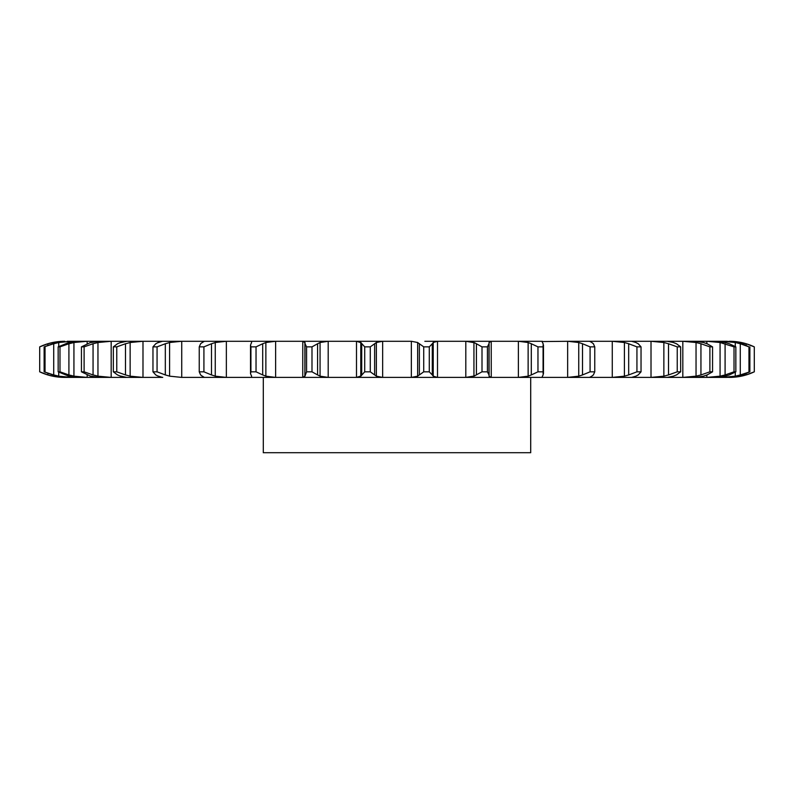 <?xml version="1.0" encoding="UTF-8"?>
<svg xmlns="http://www.w3.org/2000/svg" width="794" height="794" viewBox="0 0 794 794"><rect width="100%" height="100%" fill="white"/><g stroke="black" fill="none" stroke-linecap="round" stroke-linejoin="round"><path stroke-width="1.19" d="M370.272 346.869L370.272 371.82L374.629 374.947L374.629 343.742L370.272 346.869L364.714 346.869L364.714 371.82L360.784 376.167L360.784 342.512L364.714 346.869M376.535 342.413L374.46 343.891M374.46 374.798L376.535 376.267M370.272 371.82L364.714 371.82M361.21 375.909L356.556 377.388L711.335 377.388M302.812 341.291L382.539 341.291L376.356 342.512L376.356 376.167L382.539 377.388M356.556 341.291L361.21 342.78M356.585 341.291L411.461 341.291L417.644 342.512L417.644 376.167L411.461 377.388M667.129 377.388L666.017 377.388M725.14 376.167L715.483 377.388L707.017 377.388L720.069 376.167L720.069 342.512L734.023 346.869L735.84 346.869L729.299 343.742M715.483 377.388L726.867 377.388L737.844 376.167M729.091 377.339L722.58 377.388L735.274 376.167L735.274 372.168M729.091 377.388L741.259 376.167L729.259 377.388M530.7 377.388L530.7 452.709L263.3 452.709L263.3 377.388L275.458 377.388L204.306 377.388M162.74 377.388L126.792 377.388L119.904 375.909M58.726 372.168L58.726 376.167L71.42 377.388L110.981 377.388L98.575 377.388L89.702 375.909M52.741 375.304L52.741 376.167L64.493 377.388C55.808 377.368 47.551 375.512 39.7 371.82L47.888 374.947L47.888 373.597M64.741 377.388L71.42 377.388L56.156 376.167L44.127 371.82L44.127 346.869L56.156 342.512L64.91 341.341M82.665 341.291L86.973 341.291L73.931 342.512L73.931 376.167L86.973 377.388L78.507 377.388L68.86 376.167L58.161 371.82L58.161 346.869L68.86 342.512L78.507 341.291L71.599 341.291L71.599 341.916M101.046 341.291L110.981 341.291L97.96 342.512L97.96 376.167L110.981 377.388L127.983 377.388M157.659 342.78L162.373 341.291L181.548 341.291L169.588 342.512L169.588 376.167L181.548 377.388L204.386 377.388M181.548 341.291L275.458 341.291L265.871 342.512L265.871 376.167L275.458 377.388L328.051 377.388L302.782 377.388L305.134 375.909M251.559 342.78L251.589 341.291L328.051 341.291L320.061 342.512L320.061 376.167L328.051 377.388L356.556 377.388M356.496 341.291L356.496 377.388M361.707 343.742L361.707 374.947M474.752 342.78L465.909 341.291L491.188 341.291L424.85 341.291M491.188 377.388L489.084 376.167L489.084 342.512L491.188 341.291L542.391 341.291L518.512 341.291L528.129 342.512L528.129 376.167L518.512 377.388M541.945 341.559L567.799 341.291L578.747 342.512L578.747 376.167L567.799 377.388M635.905 342.512L631.607 341.291L567.799 341.291M725.14 342.512L715.483 341.291L612.452 341.291M695.306 341.291L683.019 341.291M737.844 342.512L726.867 341.291L707.027 341.291L720.069 342.512M729.259 341.291L741.259 342.512L722.58 341.291L735.274 342.512L735.274 346.512M52.741 343.385L52.741 342.512L64.91 341.291M71.599 341.291L67.123 341.291M127.983 341.291L78.507 341.291M162.74 341.291L126.792 341.291L119.904 342.78M305.134 342.78L302.782 341.291L302.752 377.388M423.728 371.82L429.286 371.82L432.293 374.947L432.293 343.742L429.286 346.869L423.728 346.869L419.371 343.742L419.371 374.947L423.728 371.82L423.728 346.869M419.54 374.798L417.465 376.267M437.415 341.291L433.216 342.512L433.216 376.167L437.415 377.388M432.194 374.798L433.306 376.267M306.583 371.82L311.992 371.82L317.58 374.947L317.58 343.742L311.992 346.869L306.583 346.869L305.015 343.742L304.916 376.167L306.583 371.82L306.583 346.869M317.332 374.798L320.31 376.267M465.8 341.291L465.8 377.388M474.752 375.909L465.909 377.388M476.42 343.742L473.939 342.512L473.939 376.167L482.008 371.82L482.008 346.869L476.42 343.742L476.42 374.947M482.008 371.82L487.417 371.82L488.985 374.947L488.985 343.742L487.417 346.869L482.008 346.869M488.975 374.798L489.094 376.267M251.559 376.167L250.517 373.607L250.924 371.82L256.035 371.82L262.705 374.947L262.705 343.742L256.035 346.869L250.924 346.869L250.517 345.072L251.559 342.512M251.559 375.909L251.589 377.388M262.387 374.798L266.188 376.267M518.383 341.291L518.383 377.388M226.171 341.291L215.253 342.512L215.253 376.167L226.171 377.388M528.129 342.512L531.295 343.742L531.295 374.947L537.965 371.82L543.076 371.82L543.175 374.947M531.295 374.947L528.129 376.167M542.441 376.167L542.391 377.388L541.945 377.13M543.245 374.798L542.371 376.267M202.172 376.167L200.624 374.947L199.244 371.82L203.919 371.82L211.482 374.947L211.482 343.742L203.919 346.869L199.244 346.869L200.624 343.742L202.172 342.512M201.954 375.909L204.346 377.388M211.105 374.798L215.631 376.267M542.411 342.482L542.411 341.291L542.441 342.512M204.346 341.291L201.954 342.78M567.65 341.291L567.65 377.388M578.747 342.512L582.518 343.742L582.518 374.947L590.081 371.82L594.756 371.82L593.376 374.947M582.518 374.947L578.747 376.167M591.828 376.167L589.624 377.388M593.525 374.798L591.679 376.267M158.095 376.167L155.783 374.947L152.964 371.82L157.063 371.82L165.321 374.947L165.321 343.742L157.063 346.869L152.964 346.869L155.783 343.742L158.095 342.512M157.659 375.909L162.373 377.388M164.904 374.798L170.015 376.267M589.624 341.291L591.828 342.512M612.263 341.291L612.263 377.388M612.432 341.291L624.412 342.512L624.412 376.167L612.432 377.388M142.801 341.291L130.137 342.512L130.137 376.167L142.801 377.388M624.412 342.512L628.679 343.742L628.679 374.947L636.937 371.82L641.036 371.82L638.217 374.947M628.679 374.947L624.412 376.167M635.905 376.167L631.607 377.388M638.445 374.798L635.676 376.267M120.539 376.167L117.522 374.947L113.334 371.82L116.758 371.82L125.492 374.947L125.492 343.742L116.758 346.869L113.334 346.869L117.522 343.742L120.539 342.512M125.025 374.798L130.603 376.267M651.011 341.291L651.011 377.388M651.179 341.291L663.863 342.512L663.863 376.167L651.179 377.388M663.863 342.512L668.508 343.742L668.508 374.947L677.242 371.82L680.666 371.82L676.478 374.947M668.508 374.947L663.863 376.167M673.461 376.167L667.198 377.388M676.776 374.798L673.163 376.267M90.516 376.167L81.445 371.82L84.104 371.82L93.057 374.947L93.057 343.742L84.104 346.869L81.445 346.869L90.516 342.512M92.561 374.798L98.446 376.267M667.198 341.291L673.461 342.512M98.575 341.291L89.702 342.78M682.82 341.291L682.82 377.388M682.999 341.291L696.04 342.512L696.04 376.167L682.999 377.388M696.04 342.512L700.943 343.742L700.943 374.947L709.896 371.82L712.555 371.82L707.117 374.947M700.943 374.947L696.04 376.167M703.484 376.167L695.405 377.388M707.484 374.798L703.117 376.267M58.161 371.82L59.977 371.82L68.909 374.947L68.909 343.742L59.977 346.869L58.161 346.869M68.413 374.798L74.438 376.267M695.405 341.291L703.484 342.512M706.839 341.291L706.839 343.633M706.839 375.056L706.839 377.388M71.42 341.291L58.726 342.512L58.726 346.512M725.091 343.742L725.091 374.947L734.023 371.82L735.84 371.82L729.299 374.947M725.091 374.947L720.069 376.167M729.716 374.798L724.724 376.267M44.127 371.82L53.724 374.947L53.724 343.742L44.127 346.869M53.218 374.798L59.232 376.267M722.401 341.291L722.401 341.936M722.401 376.743L722.401 377.388M735.274 342.512L740.276 343.742L740.276 374.947L749.873 371.82L742.41 374.947M740.276 374.947L735.274 376.167M742.866 374.798L737.388 376.267M39.71 371.82L39.7 346.869L39.7 371.82L39.71 346.869L47.888 343.742L47.888 345.082M47.402 374.798L53.228 376.267M729.507 341.291A57.932 57.932 0 0 1 754.3 346.869L746.112 343.742L741.259 342.512L741.259 343.385M741.259 375.294L741.259 376.167L746.112 374.947L754.29 371.82A57.932 57.932 0 0 1 729.507 377.388M754.3 371.82L754.29 346.869L754.3 371.82M746.598 374.798L740.772 376.267M491.218 341.291L491.248 377.388M417.465 342.413L419.54 343.891M433.306 342.413L432.194 343.891M304.916 342.512L305.015 343.742L304.916 342.512M320.31 342.413L317.332 343.891M489.094 342.413L488.975 343.891M266.188 342.413L262.387 343.891M531.295 343.742L537.965 346.869L543.076 346.869L543.175 343.742M542.371 342.413L543.245 343.891M199.244 346.839L199.244 371.82L199.244 346.839M215.631 342.413L211.105 343.891M582.518 343.742L590.081 346.869L594.756 346.869L593.376 343.742M594.756 346.839L594.756 371.82L594.756 346.839M591.679 342.413L593.525 343.891M170.015 342.413L164.904 343.891M628.679 343.742L636.937 346.869L641.036 346.869L638.217 343.742M635.676 342.413L638.445 343.891M130.603 342.413L125.025 343.891M668.508 343.742L677.242 346.869L680.666 346.869L676.478 343.742M673.163 342.413L676.776 343.891M98.446 342.413L92.561 343.891M700.943 343.742L709.896 346.869L712.555 346.869L707.117 343.742M703.117 342.413L707.484 343.891M74.438 342.413L68.413 343.891M724.724 342.413L729.716 343.891M59.232 342.413L53.218 343.891M740.276 343.742L748.96 346.869L742.41 343.742M737.388 342.413L742.866 343.891M53.228 342.413L47.402 343.891M740.772 342.413L746.598 343.891M429.286 371.82L429.286 346.869M311.992 371.82L311.992 346.869M487.417 371.82L487.417 346.869M256.035 371.82L256.035 346.869M250.924 371.82L250.924 346.869M543.076 371.82L543.076 346.869M537.965 371.82L537.965 346.869M203.919 371.82L203.919 346.869M590.081 371.82L590.081 346.869M157.063 371.82L157.063 346.869M152.964 371.82L152.964 346.869M641.036 371.82L641.036 346.869M636.937 371.82L636.937 346.869M116.758 371.82L116.758 346.869M113.334 371.82L113.334 346.869M680.666 371.82L680.666 346.869M677.242 371.82L677.242 346.869M84.104 371.82L84.104 346.869M81.445 371.82L81.445 346.869M712.555 371.82L712.555 346.869M709.896 371.82L709.896 346.869M59.977 371.82L59.977 346.869M735.84 371.82L735.84 346.869M734.023 371.82L734.023 346.869M45.04 371.82L45.04 346.869M749.873 371.82L749.873 346.869M748.96 371.82L748.96 346.869M746.112 343.742L746.112 345.082M746.112 373.597L746.112 374.947M382.648 341.291L382.648 377.388M411.352 341.291L411.352 377.388M328.2 341.291L328.2 377.388M437.504 341.291L437.504 377.388M275.617 341.291L275.617 377.388M226.35 341.291L226.35 377.388M542.411 376.207L542.411 377.388M181.737 341.291L181.737 377.388M142.989 341.291L142.989 377.388M111.18 341.291L111.18 377.388M87.161 341.291L87.161 343.623M87.161 375.056L87.161 377.388M71.599 376.773L71.599 377.388M64.493 341.291C55.808 341.321 47.551 343.177 39.7 346.869M304.886 375.82L304.886 342.869M250.517 373.607L250.517 345.072M543.483 373.607L543.483 345.072"/></g></svg>

